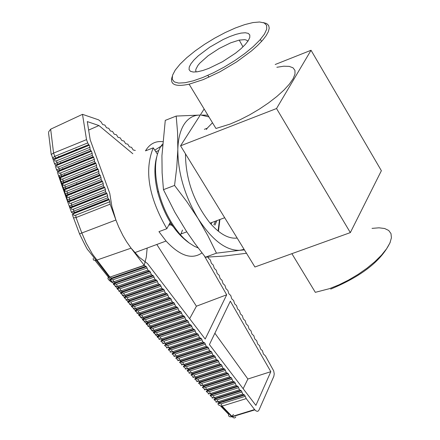 <?xml version="1.0" encoding="UTF-8"?>
<svg xmlns="http://www.w3.org/2000/svg" width="440" height="440" viewBox="0 0 440 440"><rect width="100%" height="100%" fill="white"/><g stroke="black" fill="none" stroke-linecap="round" stroke-linejoin="round"><path stroke-width="0.66" d="M372.036 228.377L379.016 227.81L384.643 228.509L388.696 230.456L390.99 233.596L391.418 237.804L389.945 242.935L386.601 248.782L381.513 255.123L374.875 261.685L366.955 268.207L358.067 274.417L348.596 280.044L338.932 284.861L329.478 288.662L315.32 292.336L291.88 253.677M263.324 22.589L266.651 23.562L268.642 25.421L269.231 28.122L268.378 31.592L266.096 35.733L262.449 40.436L257.527 45.551L251.471 50.936L236.72 61.837L219.967 71.797L203.274 79.602L189.112 84.2L215.958 128.475L230.12 124.075L239.69 119.944L249.552 114.895L259.298 109.142L268.516 102.927L276.821 96.514L283.866 90.162L289.377 84.139L293.139 78.694L295.009 74.036L294.943 70.35L292.963 67.766L289.163 66.369L283.712 66.215L276.843 67.282M189.112 84.2C175.23 87.104 169.593 84.579 172.194 76.621M202.95 77.44L193.325 80.817L185.081 82.726L178.624 83.083L174.279 81.889L172.227 79.217L172.552 75.229L175.208 70.131L180.031 64.185L186.769 57.69L195.085 50.969L204.567 44.33L214.764 38.099L225.192 32.566L235.356 27.99L244.767 24.602L252.978 22.567L259.572 22L264.209 22.941L266.646 25.361L266.717 29.155L264.402 34.15L259.787 40.112L253.088 46.728L244.629 53.663L234.856 60.555L224.279 67.04L213.45 72.771L202.95 77.44M208.896 68.365L222.525 61.71L235.538 53.169L240.961 48.73L245.273 44.49L248.265 40.662L249.794 37.433L249.794 34.969L248.276 33.385L245.322 32.752L241.098 33.094L235.813 34.392L229.735 36.569L223.163 39.517L209.809 47.135L198.314 55.781L193.98 59.972L190.899 63.8L189.233 67.067L189.068 69.608L190.432 71.297L193.264 72.039L197.434 71.781L202.73 70.538L208.896 68.365M196.163 71.951L195.729 70.763L195.888 69.245L197.951 65.401L199.81 63.151L208.115 55.748L219.142 48.499L230.709 42.823L239.206 40.101L244.954 39.65L246.989 40.343L247.841 41.294M204.149 108.993L180.554 145.816L276.529 108.526L311.041 50.27L275.198 64.499M311.041 50.27L381.375 170.715L350.334 232.606L254.92 266.998L180.554 145.816M330.688 289.097C361.856 276.155 381.728 260.486 390.297 242.088M276.529 108.526L350.334 232.606M213.884 224.747L215.523 221.144M216.865 220.644L214.924 225.143M218.438 231.308L219.907 219.511M189.492 243.199C174.966 232.941 164.373 215.969 157.713 192.28L158.45 191.306C153.868 171.677 154.677 156.673 160.881 146.284L162.531 144.084M206.448 129.52L207.202 128.222L212.498 122.76M246.494 253.27L223.955 256.08L205.387 257.219L194.876 243.474L186.681 231.704L174.873 212.267L163.455 189.668L162.113 172.81L161.937 155.666L165.27 120.379L176.187 116.072L177.579 132.484L177.826 149.496C178.129 138.82 180.246 130.394 184.179 124.223C188.183 118.184 193.424 115.132 199.898 115.071L176.187 116.072M157.713 192.28C154.374 178.524 154.017 166.793 156.646 157.086M211.794 222.585L211.162 224.362M218.064 231.006L219.538 219.648M198.088 218.565C184.641 195.784 177.887 172.761 177.826 149.496L176.781 167.167L174.559 185.433L186.885 201.746L198.088 218.565L207.884 235.703L216.458 253.165L239.778 250.311C226.012 250.756 212.119 240.174 198.088 218.565M207.922 115.22L201.245 115.071M201.218 115.11L208.962 116.936M244.09 249.348L239.778 250.311L244.431 249.909M185.493 153.868C185.587 179.174 193.793 202.268 210.106 223.157C219.731 234.08 228.745 239.047 237.155 238.051M158.45 191.306C162.916 208.236 170.11 222.574 180.037 234.333L183.887 238.42L189.118 242.924L194.348 246.263L198.193 247.951M169.686 223.41L172.959 226.369M169.604 223.564L173.024 226.463M216.458 253.165L205.387 257.219M174.559 185.433L163.455 189.668M158.631 150.59L155.788 151.696M160.87 146.305L154.787 150.156M246.219 398.613L222.107 406.104L232.106 416.482L254.595 409.558L246.219 398.613L245.218 396.325L221.133 403.816L222.107 406.104L221.661 406.247L231.688 416.647L232.106 416.482L233.167 417.588L234.245 418L235.224 417.659L235.791 416.9M71.517 212.427L72.562 213.125L74.553 212.514L108.614 199.1L107.789 197.758L73.7 211.195L74.965 212.9L73.651 213.691L73.541 214.88L74.228 215.468L75.543 215.232L109.835 201.751L110.121 204.171L115.913 220.017L111.909 206.564L109.764 193.353L90.2 139.838L87.279 121.589L98.951 125.554L132.836 153.742M107.624 195.701L106.997 193.639L71.467 207.68L70.428 207.581L70.054 208.395L71.517 212.421L71.753 211.987L71.308 211.86L69.328 206.415L70.334 207.125L72.375 206.503L106.403 193.05L105.573 191.703L71.517 205.183L72.782 206.888L71.467 207.68L71.346 208.868L72.028 209.468L73.337 209.231L107.624 195.701L107.789 197.758M105.413 189.646L104.781 187.589L69.306 201.663L68.244 201.553L67.881 202.378L69.328 206.415L69.57 205.97L69.119 205.838L67.16 200.398L68.129 201.113L70.213 200.481L104.192 186.995L103.362 185.647L69.355 199.155L70.626 200.865L69.306 201.663L69.168 202.851L69.844 203.456L71.154 203.214L105.413 189.646L105.573 191.703M103.197 183.596L102.57 181.538L67.166 195.635L66.121 195.492L65.731 196.35L67.16 200.398L67.408 199.941L66.952 199.81L65.016 194.37L66.121 195.107L68.079 194.447L101.981 180.945L101.151 179.597L67.216 193.122L68.486 194.832L67.166 195.635L67.017 196.823L67.49 197.384L68.767 197.274L103.197 183.596L103.362 185.647M100.359 175.483L65.054 189.596L64.79 190.229L65.169 191.235L66.853 191.163L100.986 177.546L100.161 175.291L65.054 189.596L63.982 189.442L63.602 190.311L65.016 194.37L65.269 193.908L64.806 193.771L62.898 188.331L63.151 187.864L65.093 187.083L65.962 188.408L99.764 174.895L98.934 173.541L65.098 187.083L64.961 185.037L98.775 171.49L98.934 173.541M98.775 171.49L98.324 169.67L96.723 167.486L63.003 181.027L64.279 182.743L62.959 183.546L62.904 185.004L63.641 185.378L64.961 185.037M60.94 174.966L62.211 176.682L60.885 177.49L60.632 178.404L61.149 179.267L61.974 179.278L96.564 165.44L96.723 167.486M63.151 187.864L62.684 187.726L60.797 182.287L61.056 181.814L60.583 181.665L58.724 176.237L59.917 177.012L95.343 162.789L94.507 161.436L60.935 174.972M58.894 168.894L60.165 170.615L58.839 171.424L58.641 172.629L59.081 173.206L59.901 173.217L94.347 159.39L94.507 161.436M56.667 170.17L56.452 169.527L56.931 169.675L56.667 170.17L57.805 171.012L93.132 156.739L92.296 155.381L58.883 168.899L58.746 166.864L92.136 153.34L92.296 155.381M92.136 153.34L91.509 151.278L56.81 165.352L55.825 164.995L90.921 150.689L90.085 149.325L56.865 162.816L58.135 164.538L56.81 165.352L56.705 166.815L57.431 167.211L58.746 166.864M56.452 169.527L55.308 166.073L55.677 165.038L54.637 164.098L54.901 163.597L54.417 163.438L52.624 158.015L54.72 156.376L56.133 158.45L54.808 159.264L54.582 160.468L55.006 161.068L55.825 161.079L89.925 147.285L90.085 149.325M89.925 147.285L89.293 145.228L54.808 159.264L53.884 158.895L55.726 158.065L88.71 144.639L87.725 142.918L54.72 156.376L53.636 153.06L51.194 154.413L48.582 133.106L48.73 131.709L50.666 129.184L82.495 114.334L86.521 139.623L87.725 142.918M109.835 201.751L109.01 199.496L74.965 212.9M106.997 193.639L72.782 206.888M104.781 187.589L70.626 200.865M102.57 181.538L68.486 194.832M97.95 169.235L64.279 182.743M96.564 165.44L95.739 163.185L62.211 176.682M94.347 159.39L93.522 157.135L60.165 170.615M91.509 151.278L58.135 164.538M89.293 145.228L56.133 158.45M82.495 114.334L98.67 119.878L101.129 121.979L102.663 124.542L104.868 125.07L106.524 127.76L108.719 128.282L110.368 130.966L112.552 131.483L114.202 134.162L116.501 134.8L118.019 137.346L120.192 137.852L121.831 140.52L123.987 141.02L125.626 143.682L127.776 144.177L129.404 146.839L131.549 147.329L133.177 149.98L135.311 150.464M147.059 268.026L146.46 266.745L145.756 266.327L111.557 278.102L110.132 279.252L112.926 279.769L147.059 268.026L147.901 270.122L149.248 270.892L115.121 282.601L113.707 283.745L116.507 284.257L150.546 272.591L151.388 274.681L152.735 275.446L118.69 287.089L117.288 288.228L120.098 288.734L154.033 277.145L154.875 279.23L156.211 279.994L122.276 291.561L120.879 292.688L123.701 293.189L157.509 281.683L158.345 283.773L159.681 284.532L125.873 296.01L124.482 297.132L127.314 297.632L160.974 286.215L161.81 288.299L163.147 289.053L129.476 300.449L128.095 301.565L130.939 302.06L164.434 290.741L165.27 292.82L166.601 293.568L133.095 304.87L131.72 305.976L134.574 306.471L167.888 295.251L168.724 297.33L170.049 298.078L136.719 309.276L135.355 310.376L138.215 310.871L171.331 299.75L172.166 301.829L173.487 302.572L140.36 313.671L139.001 314.76L141.873 315.249L174.768 304.243L175.604 306.317L176.919 307.06L144.007 318.043L142.659 319.127L145.541 319.616L178.195 308.726L179.031 310.8L180.345 311.531L147.67 322.405L146.322 323.477L149.215 323.961L181.621 313.198L182.452 315.266L183.761 315.997L151.338 326.75L150.002 327.817L152.906 328.3L185.031 317.658L185.862 319.726L187.171 320.452L155.018 331.078L153.692 332.139L156.602 332.618L188.441 322.113L189.266 324.175L190.57 324.902L158.708 335.39L157.388 336.446L160.309 336.919L191.84 326.557L192.665 328.614L193.969 329.334L162.41 339.691L161.101 340.736L164.032 341.209L195.228 330.99L196.059 333.047L197.351 333.762L166.122 343.976L164.819 345.015L167.761 345.488L198.616 335.412L199.441 337.469L200.734 338.179L169.846 348.243L168.548 349.277L171.501 349.745L201.988 339.823L202.813 341.88L204.105 342.584L173.586 352.5L172.293 353.524L175.257 353.991L205.359 344.229L206.184 346.28L207.471 346.984L177.326 356.741L176.044 357.759L179.02 358.221L208.72 348.623L209.545 350.669L210.826 351.373L181.082 360.965L179.806 361.977L182.793 362.439L212.075 353.007L212.9 355.053L214.176 355.751L184.85 365.173L183.579 366.179L186.577 366.636L215.424 357.379L216.244 359.425L217.52 360.118L188.628 369.369L187.369 370.37L190.372 370.827L218.763 361.746L219.582 363.786L220.853 364.48L192.418 373.555L191.163 374.545L194.178 375.001L222.096 366.097L222.915 368.137L224.18 368.825L196.218 377.724L194.97 378.708L198 379.159L225.418 370.447L226.237 372.482L227.502 373.164L200.03 381.876L198.787 382.855L201.828 383.3L228.74 374.781L229.554 376.816L230.813 377.498L203.852 386.018L202.615 386.991L205.667 387.431L232.045 379.11L232.865 381.139L234.119 381.816L207.686 390.143L206.454 391.111L209.517 391.55L235.351 383.427L236.165 385.457L237.419 386.127L211.53 394.251L210.309 395.214L213.378 395.654L238.645 387.734L239.459 389.763L240.713 390.434L215.38 398.354L214.17 399.306L217.25 399.74L241.934 392.035L242.748 394.059L243.997 394.724L219.247 402.435L218.042 403.387L221.133 403.816M150.546 272.591L149.952 271.31L149.248 270.892M154.033 277.145L153.599 276.078L152.735 275.446M157.509 281.683L156.915 280.406L156.211 279.994M160.974 286.215L160.38 284.939L159.681 284.532M164.434 290.741L164.005 289.68L163.147 289.053M167.888 295.251L167.459 294.195L166.601 293.568M171.331 299.75L170.742 298.48L170.049 298.078M174.768 304.243L174.18 302.979L173.487 302.572M178.195 308.726L177.771 307.675L176.919 307.06M181.621 313.198L181.032 311.933L180.345 311.531M185.031 317.658L184.448 316.399L183.761 315.997M188.441 322.113L187.853 320.854L187.171 320.452M191.84 326.557L191.252 325.298L190.57 324.902M195.228 330.99L194.805 329.94L193.969 329.334M198.616 335.412L198.033 334.152L197.351 333.762M201.988 339.823L201.41 338.569L200.734 338.179M205.359 344.229L204.936 343.184L204.105 342.584M208.72 348.623L208.142 347.369L207.471 346.984M212.075 353.007L211.497 351.758L210.826 351.373M215.424 357.379L214.847 356.131L214.176 355.751M218.763 361.746L218.185 360.498L217.52 360.118M222.096 366.097L221.518 364.854L220.853 364.48M225.418 370.447L224.846 369.204L224.18 368.825M228.74 374.781L228.162 373.543L227.502 373.164M232.045 379.11L231.473 377.872L230.813 377.498M235.351 383.427L234.779 382.19L234.119 381.816M238.645 387.734L238.233 386.705L237.419 386.127M241.934 392.035L241.368 390.803L240.713 390.434M245.218 396.325L244.651 395.093L243.997 394.724M208.043 257.142L208.67 258.5L210.353 259.941L211.393 263.335L213.279 265.04L214.319 268.428L216.194 270.132L217.239 273.515L219.115 275.214L220.154 278.597L222.024 280.291L223.064 283.673L224.934 285.357L225.973 288.739L227.838 290.422L228.877 293.799L230.736 295.477L231.776 298.854L233.635 300.526L234.674 303.902L236.528 305.564L237.567 308.941L239.415 310.602L240.455 313.973L242.303 315.629L243.337 319L245.179 320.65L246.219 324.022L248.056 325.666L249.095 329.032L250.932 330.671L251.966 334.043L253.803 335.676L254.837 339.042L256.669 340.67L257.703 344.031L259.529 345.659L260.562 349.019L262.389 350.636L263.423 353.997L265.413 355.894L273.702 370.893L274.236 373.879L273.856 376.277L258.995 410.053L258.126 411.12L257.235 411.34L255.882 410.828L254.595 409.558M204.38 255.954L226.688 294.8L205.2 339.042L147.543 263.593L139.276 257.279L131.071 248.155L126.66 241.857L122.925 235.543L118.762 227.09L115.913 220.017L81.812 232.991L86.213 243.111L92.422 254.051L109.945 277.101L144.188 265.298L145.756 266.327M201.977 252.89C191.917 259.93 179.944 255.981 166.056 241.043L158.95 231.655L166.837 228.707C148.638 197.17 144.117 170.214 153.274 147.835L145.486 150.871C149.649 143.913 155.392 140.855 162.718 141.68M144.309 264.974L146.311 257.054L147.163 248.061M88.71 144.639L89.1 145.03M90.921 150.689L91.311 151.085M93.132 156.739L93.522 157.135M95.343 162.789L95.739 163.185M99.77 174.895L100.161 175.291M100.986 177.546L101.151 179.597M101.981 180.945L102.372 181.34M104.192 186.995L104.588 187.391M106.403 193.05L106.799 193.446M108.614 199.1L109.01 199.496M75.774 215.144L76.021 217.558L73.519 217.872L79.563 233.948L81.812 232.991L76.021 217.558L110.121 204.171M58.724 176.231L58.982 175.747L58.509 175.599L58.724 176.231M55.446 164.857L55.567 165.209M57.464 170.902L57.602 171.314M59.081 175.709L67.48 199.909M86.521 139.623L53.636 153.06M146.465 266.75L110.132 279.252L109.791 279.78L112.629 282.156L111.573 282.216C107.531 279.23 106.821 277.579 109.439 277.272L96.201 260.31L131.071 248.155L144.188 265.298M255.899 405.383L209.418 344.564L230.34 301.164L270.826 371.668L255.899 405.383M144.337 265.474L109.439 277.272L109.945 277.101L111.557 278.102M95.09 260.497L127.006 300.57L159.715 339.334M220.638 406.065L228.421 414.128L228.723 416.031L230.076 416.867L231.688 416.647L233.437 414.452L231.528 416.884L232.315 416.757L254.859 409.882M180.928 355.575L181.346 356.043M184.701 359.799L185.119 360.267M188.48 364.007L188.903 364.474M192.274 368.203L192.693 368.665M196.081 372.383L196.499 372.845M199.898 376.552L200.316 377.009M203.726 380.705L204.144 381.156M207.565 384.841L208.164 385.484M211.415 388.966L212.014 389.609M215.276 393.08L215.875 393.712M219.148 397.177L219.747 397.81M223.031 401.258L223.63 401.885M181.737 349.85L181.286 350.861M243.155 388.713L247.88 379.016L214.885 333.229M247.88 379.016L270.826 371.668M189.651 318.692L196.416 306.213L156.816 244.475M175.874 347.149L176.319 346.137M178.783 340.709L179.262 339.68M118.448 281.463L118.861 281.98M122.04 285.945L122.452 286.462M125.637 290.411L126.055 290.923M129.25 294.866L129.663 295.372M132.869 299.305L133.287 299.811M136.499 303.721L136.917 304.227M140.145 308.127L140.558 308.627M143.798 312.516L144.215 313.016M147.461 316.888L148.049 317.587M151.135 321.25L151.723 321.943M154.825 325.595L155.413 326.282M158.521 329.923L159.11 330.611M162.228 334.235L162.816 334.917M165.946 338.531L166.535 339.213M169.675 342.815L170.264 343.492M173.415 347.083L174.004 347.754M94.056 164.445L93.132 163.68M88.446 159.77L87.533 159.005M82.896 155.084L81.989 154.314M76.939 149.98L76.016 149.182M74.679 199.832L74.674 198.71M74.932 192.847L75.053 191.67M76.34 184.811L76.72 183.497M58.515 156.31L58.933 157.586M60.522 162.404L60.946 163.674M62.552 168.482L62.981 169.752M64.609 174.554L65.038 175.819M67.034 181.638L67.21 182.149M69.135 187.688L69.311 188.194M71.258 193.732L71.439 194.238M73.403 199.76L73.585 200.266M196.416 306.213L226.688 294.8M88.638 130.075L98.951 125.554M98.868 196.576L93.181 198.275M157.388 154.149L153.274 147.835M166.837 228.707L170.291 222.282M169.202 224.306L170.104 225.368M182.474 230.082L181.032 233.893M232.424 416.895L231.726 416.658M48.758 134.651L48.582 133.106M54.901 163.597L56.843 162.828L56.716 160.787M56.931 169.675L58.872 168.905M58.982 175.747L60.924 174.972L60.797 172.931M61.056 181.814L62.997 181.032L62.865 178.987M65.269 193.908L67.21 193.127L67.078 191.076M67.408 199.941L69.35 199.161L69.218 197.109M69.57 205.97L71.511 205.183L71.379 203.132M71.753 211.987L73.695 211.195L73.562 209.143M112.629 282.156L147.901 270.122M116.507 284.257L117.315 286.341L151.388 274.681M115.154 286.704L117.304 286.347L118.69 287.089M120.098 288.734L120.907 290.818L154.875 279.23M118.745 291.175L120.896 290.818L122.276 291.561M123.701 293.189L124.509 295.273L158.345 283.773M122.347 295.636L124.493 295.279L125.873 296.01M127.314 297.632L128.123 299.712L161.81 288.299M125.961 300.075L128.106 299.717L129.476 300.449M130.939 302.06L131.742 304.139L165.27 292.82M129.586 304.502L131.725 304.145L133.095 304.87M134.574 306.471L135.377 308.545L168.724 297.33M133.221 308.913L135.355 308.555L136.719 309.276M138.215 310.871L139.018 312.939L172.166 301.829M136.868 313.308L138.996 312.95L140.36 313.671M141.873 315.249L142.676 317.317L175.604 306.317M140.525 317.686L142.676 317.317M142.648 317.328L144.007 318.043M145.541 319.616L146.339 321.679L179.031 310.8M144.194 322.047L146.339 321.679M146.311 321.69L147.67 322.405M149.215 323.961L150.013 326.029L182.452 315.266M147.868 326.398L150.013 326.029M149.985 326.04L151.338 326.75M152.906 328.3L153.703 330.363L185.862 319.726M151.558 330.726L153.703 330.363M153.67 330.374L155.018 331.078M156.602 332.618L157.399 334.675L189.266 324.175M155.254 335.043L157.399 334.675M157.366 334.692L158.708 335.39M160.309 336.919L161.106 338.982L192.665 328.614M158.966 339.35L161.106 338.982M161.073 338.993L162.41 339.691M164.032 341.209L164.824 343.266L196.059 333.047M162.685 343.635L164.824 343.266M164.786 343.277L166.122 343.976M167.761 345.488L168.553 347.54L199.441 337.469M166.413 347.908L168.553 347.54M168.514 347.55L169.846 348.243M171.501 349.745L172.298 351.797L202.813 341.88M170.159 352.165L172.298 351.797M172.255 351.808L173.586 352.5M175.257 353.991L176.049 356.037L206.184 346.28M173.91 356.411L176.049 356.037M176.006 356.054L177.326 356.741M179.02 358.221L179.812 360.267L209.545 350.669M177.672 360.641L179.812 360.267M179.762 360.283L181.082 360.965M182.793 362.439L183.585 364.48L212.9 355.053M181.451 364.854L183.585 364.48M183.535 364.496L184.85 365.173M186.577 366.636L187.369 368.682L216.244 359.425M185.235 369.056L187.369 368.682M187.314 368.698L188.628 369.369M190.372 370.827L191.163 372.867L219.582 363.786M189.03 373.241L191.163 372.867M191.109 372.884L192.418 373.555M194.178 375.001L194.964 377.036L222.915 368.137M192.836 377.41L194.964 377.036M194.915 377.053L196.218 377.724M198 379.159L198.781 381.194L226.237 372.482M196.653 381.568L198.781 381.194M198.726 381.211L200.03 381.876M201.828 383.3L202.609 385.336L229.554 376.816M200.481 385.709L202.609 385.336M202.554 385.352L203.852 386.018M205.667 387.431L206.448 389.461L232.865 381.139M204.325 389.84L206.448 389.461M206.388 389.483L207.686 390.143M209.517 391.55L210.298 393.58L236.165 385.457M208.175 393.954L210.298 393.58M210.238 393.597L211.53 394.251M213.378 395.654L214.159 397.678L239.459 389.763M212.036 398.057L214.159 397.678M214.093 397.7L215.38 398.354M217.25 399.74L218.031 401.764L242.748 394.059M215.908 402.144L218.031 401.764M217.965 401.786L219.247 402.435M160.881 146.284L162.415 145.69M204.358 129.333L207.202 128.222M79.613 234.08L79.563 233.948C85.129 245.443 87.956 250.811 88.044 250.058L96.201 260.31L93.682 260.178L93.181 259.243L93.33 258.22M50.666 129.184L53.576 153.082M98.148 169.433L62.959 183.546L61.826 183.409L61.496 184.267L63.102 188.579L63.905 189.09L65.962 188.408L66.374 188.793M112.926 279.769L113.735 281.853L115.121 282.601M242.99 46.849L239.206 40.101M209 77.171L207.856 75.372M261.564 41.426L260.387 39.435M224.686 217.734L210.106 223.157M186.764 231.831L180.037 234.333M73.519 217.872L72.248 214.412L73.651 213.691L109.208 199.694M97.554 168.845L61.985 183.051L60.797 182.287L59.411 178.211L59.879 177.265L60.885 177.49L95.931 163.383M58.509 175.599L57.349 172.145L57.75 171.177L58.839 171.424L93.72 157.333M116.215 286.644L113.372 284.268L113.707 283.745L149.958 271.315M119.812 291.115L116.958 288.739L117.288 288.228L153.439 275.869M123.415 295.57L120.56 293.194L120.879 292.688L156.915 280.412M127.034 300.009L124.168 297.638L124.482 297.132L160.386 284.944M130.658 304.436L127.787 302.06L128.095 301.565L163.845 289.471M134.299 308.847L131.417 306.471L131.72 305.976L167.299 293.981M137.946 313.236L135.058 310.866L135.355 310.376L170.742 298.485M141.603 317.614L138.71 315.243L139.001 314.76L174.18 302.979M145.272 321.976L142.373 319.605L142.659 319.127L177.612 307.461M148.951 326.326L146.041 323.95L146.328 323.483L181.032 311.938M152.642 330.655L149.727 328.284L150.002 327.817L184.448 316.399M156.343 334.972L153.423 332.602L153.692 332.139L187.858 320.854M160.055 339.273L157.124 336.902L157.388 336.446L191.257 325.298M163.779 343.563L160.842 341.193L161.101 340.736L194.651 329.736M167.514 347.837L164.566 345.461L164.819 345.015L198.033 334.158M171.259 352.094L168.305 349.718L168.553 349.277L201.41 338.575M175.01 356.334L172.051 353.964L172.293 353.524L204.781 342.98M178.778 360.564L175.808 358.188L176.044 357.759L208.142 347.375M182.556 364.777L179.575 362.401L179.806 361.977L211.497 351.758M186.34 368.973L183.359 366.603L183.585 366.179L214.847 356.136M190.141 373.159L187.149 370.788L187.369 370.37L218.185 360.503M193.947 377.327L190.949 374.957L191.163 374.545L221.518 364.859M197.769 381.486L194.761 379.115L194.97 378.708L224.846 369.209M201.603 385.627L198.583 383.257L198.787 382.855L228.168 373.543M205.441 389.757L202.417 387.382L202.615 386.991L231.479 377.872M206.454 391.105L234.784 382.195M213.158 397.975L210.117 395.599L210.309 395.214L238.079 386.502M217.036 402.061L213.983 399.685L214.17 399.306L241.368 390.803M218.042 403.381L244.651 395.093M134.778 252.659L166.056 241.043M54.637 164.098L53.29 159.984L53.598 158.972L52.624 158.015L51.37 154.187M206.459 391.111L206.261 391.495L209.297 393.872M218.042 403.387L217.982 404.19L218.873 405.174L221.667 406.241"/></g></svg>
